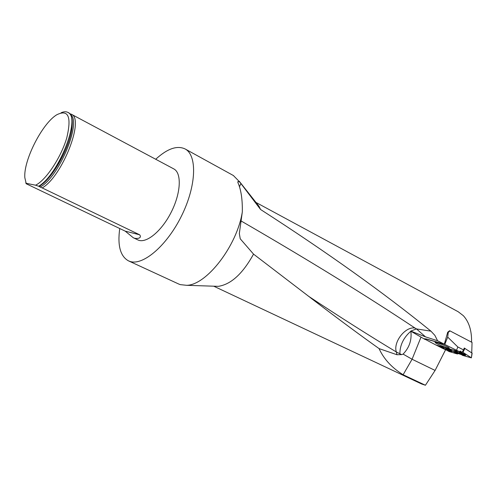 <?xml version="1.0" encoding="UTF-8"?>
<svg xmlns="http://www.w3.org/2000/svg" width="497" height="497" viewBox="0 0 497 497"><rect width="100%" height="100%" fill="white"/><g stroke="black" fill="none" stroke-linecap="round" stroke-linejoin="round"><path stroke-width="0.75" d="M447.698 332.244L444.33 344.185L426.469 338.985L424.314 338.861L435.732 344.93L459.731 351.833L444.765 344.452L447.71 337.109L448.238 332.394L447.698 332.244L449.524 330.778L449.996 330.903L472.044 342.414L471.734 352.858M458.203 311.743L463.347 315.694C469.056 321.944 471.802 330.772 471.585 342.178M425.065 339.476L410.845 331.207C411.932 339.979 409.354 347.608 403.104 354.106L401.619 354.622L396.966 354.74L379.062 348.596C360.928 335.674 341.495 321.335 320.776 305.587L253.532 254.122L240.231 238.79L239.337 233.534L242.312 211.946C242.548 199.539 241.088 189.773 237.933 182.635L237.889 181.629L239.666 181.914L260.571 209.492L258.962 206.218L256.787 203.459M260.571 209.492C327.082 252.321 383.877 292.882 430.955 331.17L434.863 335.357L437.577 340.743L444.33 344.185M425.55 336.879L437.577 340.743M410.932 331.139L425.519 336.873L416.461 328.915L410.795 331.077M441.212 347.639L436.018 345.011M436.397 345.123L440.684 347.285L438.168 345.632M424.363 338.743L426.469 338.985M379.062 348.596C383.827 359.045 391.847 367.768 403.123 374.744L425.426 385.25L435.099 370.433L445.517 349.876M425.426 385.25L421.599 383.976M435.099 370.433L412.081 359.25L403.123 374.744M420.909 337.37L412.081 359.25L403.104 354.106M215.145 286.241L218.332 286.34C231.012 284.421 242.747 273.685 253.532 254.122M401.619 354.622L396.351 351.988C392.947 342.129 405.384 326.2 415.001 328.051L416.461 328.915L430.955 331.17M410.845 331.207C403.521 337.643 399.868 345.198 399.874 353.876M396.966 354.74L396.351 351.988C369.433 335.792 340.023 317.123 308.128 295.97M128.543 260.882L178.591 283.967L180.287 284.632L186.599 285.309C206.547 285.216 237.088 245.748 242.312 211.946M239.666 181.914L233.348 175.497M119.74 228.527C117.404 245.456 120.293 256.228 128.412 260.826L130.009 261.441C143.204 265.932 167.228 245.313 181.753 215.45C196.421 185.642 197.359 155.337 185.139 148.97C177.156 145.186 167.34 148.615 155.71 159.257M173.702 168.862L173.813 168.918C181.902 173.031 180.933 193.178 171.167 212.294C161.513 231.465 145.869 244.07 137.818 239.889L133.215 237.69C135.153 239.088 142.707 238.877 139.682 234.808L42.202 187.934C62.274 176.559 84.819 118.677 71.301 114.223L69.704 113.664M25.801 182.536L26.092 183.691L125.194 231.136L133.215 237.69M68.35 112.651L68.443 112.701C71.574 114.521 72.792 119.205 72.102 126.741C70.698 143.683 56.242 172.186 43.444 183.244L39.213 186.574L42.202 187.934M61.088 112.776C63.79 111.558 66.051 111.434 67.872 112.397C81.303 116.795 58.665 174.776 38.654 186.232L39.22 186.543L43.593 183.169C56.341 172.155 70.729 143.776 72.127 126.903L72.14 119.814M35.598 185.201L26.142 183.294L24.85 177.758C23.253 160.748 42.189 123.405 56.795 114.764C68.381 109.079 71.717 116.733 66.803 137.719C61.15 157.282 46.01 180.169 35.598 185.201L38.654 186.232M26.092 183.691L26.142 183.294M240.877 183.449L239.486 186.76M426.42 339.109L444.765 344.452M464.279 348.049L472.15 353.168L471.367 357.865L462.676 355.43L454.668 350.373L460.377 354.088L457.302 352.553L452.605 351.162L457.488 353.864L457.551 353.485M460.974 354.479L455.724 352.721C458.893 354.523 456.544 353.796 454.575 353.168L448.449 351.242L441.112 346.49L449.269 351.627L457.488 353.864M441.112 346.49L446.691 350.105L440.684 347.285M447.306 350.497L441.616 347.9M447.71 337.109L457.843 346.987L463.602 349.944L462.073 352.33L460.116 351.025L459.731 351.833M457.843 346.987L456.557 350.211M448.536 348.192C445.703 347.72 435.291 343.303 435.123 342.508C434.111 341.153 448.99 347.03 449.276 348.105L448.536 348.192M449.996 330.903L448.238 332.394M463.602 349.944L464.241 348.03M453.401 350.012L457.302 352.553M459.8 351.69L462.073 352.33M443.256 348.391L439.944 346.204L443.43 347.142M452.605 351.162L448.611 348.633M447.921 350.186L449.847 351.124L448.219 350.441L447.033 349.671L447.468 349.584L449.934 350.901M446.666 349.689L449.145 350.994L451.568 351.609C449.599 350.031 447.685 349.142 445.828 348.944L446.666 349.689M447.965 350.13L447.033 349.671M461.402 353.982L463.378 354.939L460.508 353.46L460.98 353.373L463.831 354.827L463.378 354.939L463.508 354.616M460.116 353.479C462.713 354.964 464.391 355.61 465.149 355.423C463.136 353.802 461.185 352.907 459.284 352.727L460.116 353.479M461.446 353.926L460.508 353.46M462.974 354.634L463.117 354.324M451.624 351.497L452.102 351.404L451.17 350.571C448.325 348.937 446.486 348.217 445.647 348.397L445.921 348.751M471.367 357.865L471.982 353.019M464.925 348.378L462.962 352.33L471.199 357.716M462.962 352.33L471.255 357.753L462.676 355.43L454.668 350.373M465.204 355.312L465.695 355.206L464.77 354.373C461.862 352.708 459.973 351.975 459.104 352.174L459.377 352.541M125.194 231.136L139.682 234.808M40.151 187.096C59.075 177.255 82.104 121.579 70.444 114.59M241.455 221.177C307.867 259.639 365.711 295.261 415.001 328.051M447.393 349.987C449.841 351.273 450.686 351.522 449.934 350.727C447.474 349.434 446.629 349.192 447.393 349.987M460.862 353.783C463.359 355.082 464.235 355.336 463.496 354.529C460.999 353.224 460.123 352.976 460.862 353.783M458.222 311.756L255.986 202.447M421.624 383.988L213.735 286.191M320.782 305.599L310.78 297.989M218.332 286.34L186.599 285.309M258.962 206.218L239.324 181.343M233.54 175.609L185.139 148.97M71.301 114.223L173.813 168.918M67.872 112.397L68.443 112.701M71.835 118.044L72.102 126.741M39.213 186.58L43.444 183.244M237.889 181.629L237.752 181.958M448.337 350.615L449.145 350.994M446.132 348.316L445.865 348.869M451.835 351.056L451.568 351.609M459.595 352.081L459.321 352.653M465.422 354.852L465.149 355.423M457.737 353.541L457.656 354.013"/></g></svg>
